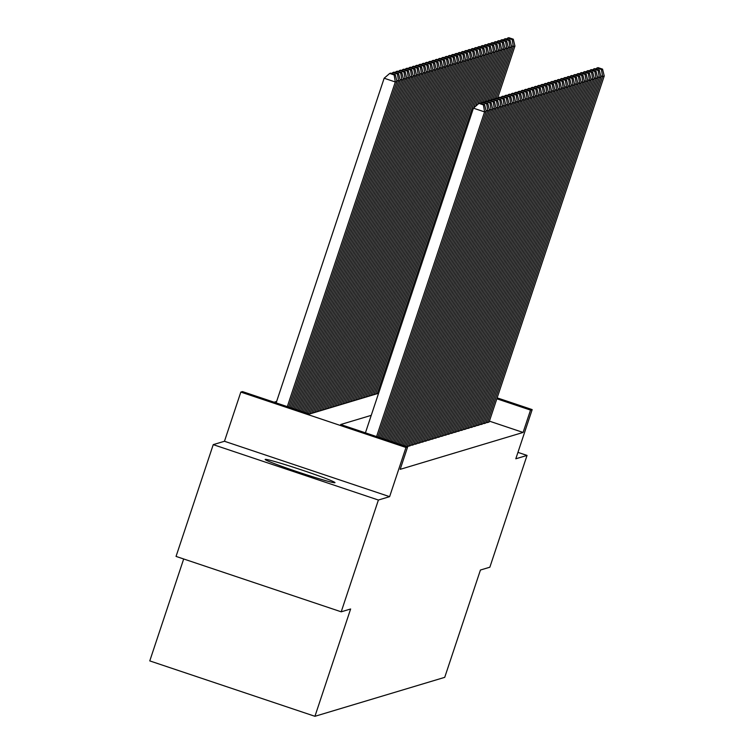 <?xml version="1.0" encoding="UTF-8"?>
<svg xmlns="http://www.w3.org/2000/svg" width="754" height="754" viewBox="0 0 754 754"><rect width="100%" height="100%" fill="white"/><g stroke="black" fill="none" stroke-linecap="round" stroke-linejoin="round"><path stroke-width="1.13" d="M265.257 459.374A36.786 1.536 18.4 0 0 265.172 459.44A36.786 1.536 18.4 0 0 298.556 472.164A36.786 1.536 18.4 0 0 334.899 482.73A36.786 1.536 18.4 0 0 334.983 482.664A36.786 1.536 18.4 0 0 301.6 469.94A36.786 1.536 18.4 0 0 265.257 459.374M183.684 558.978L149.773 660.9L314.936 716.3L444.728 677.346L480.43 570.033L489.855 567.206L527.037 455.416L517.941 452.372M314.936 716.3L350.629 608.987L341.213 611.814L176.05 556.414L213.241 444.634L378.395 500.034L389.62 496.66L405.982 447.48L240.828 392.08L242.468 391.59L309.423 414.05L378.583 393.286M389.62 496.66L224.466 441.269L213.241 444.634M224.466 441.269L240.828 392.08M276.633 401.458L274.126 402.212M341.213 611.814L378.395 500.034M486.094 422.231L487.291 422.626L489.129 421.995M482.824 423.211L484.011 423.616L485.849 422.975M479.544 424.191L480.741 424.596L482.569 423.965M476.264 425.181L477.461 425.576L479.29 424.945M472.984 426.161L474.181 426.566L476.019 425.925M469.714 427.15L470.901 427.546L472.739 426.915M466.434 428.131L467.631 428.526L469.459 427.895M463.154 429.111L464.351 429.516L466.179 428.885M459.874 430.1L461.071 430.496L462.909 429.865M456.604 431.081L457.791 431.486L459.629 430.845M453.324 432.061L454.521 432.466L456.349 431.835M450.044 433.05L451.241 433.446L453.069 432.815M446.764 434.031L447.961 434.436L449.799 433.795M443.493 435.02L444.681 435.416L446.519 434.785M440.213 436.001L441.41 436.406L443.239 435.765M436.934 436.981L438.131 437.386L439.959 436.755M433.654 437.97L434.851 438.366L436.689 437.735M430.374 438.951L431.571 439.356L433.409 438.715M427.103 439.94L428.291 440.336L430.129 439.705M423.823 440.92L425.02 441.316L426.849 440.685M420.543 441.901L421.74 442.306L423.578 441.665M417.264 442.89L418.461 443.286L420.298 442.655M413.993 443.87L415.181 444.276L417.019 443.635M410.713 444.851L411.91 445.256L413.739 444.624M407.433 445.84L408.63 446.236L410.459 445.605M371.241 415.35L340.667 424.53L407.622 446.981L400.186 469.346L523.097 432.447L489.412 421.147M497.159 397.858L532.173 409.601L515.811 458.79L527.037 455.416M532.173 409.601L530.533 410.091L496.848 398.791M523.097 432.447L530.533 410.091M407.622 446.981L405.982 447.48M376.585 436.575L484.586 111.912L473.427 108.171L365.426 432.834M377.914 437.018L486.226 111.422L484.586 111.912L483.418 104.9L484.568 104.561L480.1 103.062L478.96 103.402L483.418 104.9M473.427 108.171L478.96 103.402M484.568 104.561L486.226 111.422M287.312 406.632L395.313 81.969L396.953 81.479L288.641 407.075M394.144 74.957L395.294 74.618L390.826 73.119L389.686 73.458L394.144 74.957L395.313 81.969L384.154 78.228L276.152 402.89M396.953 81.479L395.294 74.618M389.686 73.458L384.154 78.228M379.243 437.461L487.866 110.923L485.953 110.282M380.572 437.914L489.506 110.433L487.866 110.923L486.698 103.92L487.847 103.571L483.38 102.073L482.23 102.421L486.698 103.92M481.099 103.392L482.23 102.421M487.847 103.571L489.506 110.433M381.892 438.357L491.146 109.943L489.233 109.302M383.221 438.8L492.786 109.453L491.146 109.943L489.977 102.93L491.118 102.591L486.66 101.093L485.51 101.441L489.977 102.93M483.003 102.195L500.204 50.49L501.834 49.99L484.407 102.384L485.51 101.441M491.118 102.591L492.786 109.453M384.549 439.243L494.417 108.962L492.503 108.322M385.878 439.695L496.057 108.472L494.417 108.962L493.248 101.95L494.398 101.602L489.94 100.112L488.79 100.452L493.248 101.95M487.659 101.432L488.79 100.452M494.398 101.602L496.057 108.472M387.207 440.138L497.697 107.973L495.783 107.332M388.527 440.581L499.336 107.483L497.697 107.973L496.528 100.97L497.678 100.621L493.21 99.123L492.07 99.471L496.528 100.97M489.553 100.225L506.754 48.52L508.394 48.03L490.967 100.414L492.07 99.471M497.678 100.621L499.336 107.483M289.97 407.518L398.593 80.98L400.233 80.49L291.298 407.971M397.424 73.977L398.574 73.628L394.106 72.13L392.957 72.478L397.424 73.977L398.593 80.98L396.679 80.339M400.233 80.49L398.574 73.628M392.957 72.478L391.826 73.449M292.618 408.414L401.873 79.999L403.513 79.509L293.947 408.857M400.704 72.987L401.844 72.648L397.386 71.149L396.236 71.489L400.704 72.987L401.873 79.999L399.959 79.359M403.513 79.509L401.844 72.648M396.236 71.489L395.105 72.469M295.276 409.299L405.143 79.019L406.783 78.52L296.605 409.742M403.974 72.007L405.124 71.658L400.666 70.169L399.516 70.508L403.974 72.007L405.143 79.019L403.23 78.378M406.783 78.52L405.124 71.658M399.516 70.508L398.385 71.479M297.934 410.195L408.423 78.03L410.063 77.539L299.253 410.638M407.254 71.027L408.404 70.678L403.937 69.18L402.796 69.528L407.254 71.027L408.423 78.03L406.51 77.389M410.063 77.539L408.404 70.678M402.796 69.528L401.665 70.499M389.856 441.024L500.976 106.993L499.063 106.352M391.185 441.476L502.616 106.502L500.976 106.993L499.808 99.98L500.958 99.641L496.49 98.143L495.34 98.482L499.808 99.98M494.209 99.462L495.34 98.482M500.958 99.641L502.616 106.502M300.582 411.081L411.703 77.049L413.343 76.559L301.911 411.524M410.534 70.037L411.684 69.698L407.217 68.199L406.067 68.539L410.534 70.037L411.703 77.049L409.79 76.408M413.343 76.559L411.684 69.698M406.067 68.539L404.936 69.519M392.514 441.919L504.256 106.012L502.343 105.362M393.842 442.362L505.896 105.513L504.256 106.012L503.088 99L504.228 98.651L499.77 97.153L498.62 97.502L503.088 99M497.489 98.472L498.62 97.502M504.228 98.651L505.896 105.513M303.24 411.976L414.983 76.06L416.623 75.57L304.569 412.419M413.814 69.057L414.954 68.708L410.496 67.21L409.347 67.558L413.814 69.057L414.983 76.06L413.069 75.419M416.623 75.57L414.954 68.708M409.347 67.558L408.216 68.529M395.162 442.805L507.536 105.023L505.623 104.382M396.491 443.248L509.167 104.533L507.536 105.023L506.368 98.011L507.508 97.671L503.05 96.173L501.9 96.521L506.368 98.011M500.769 97.492L501.9 96.521M507.508 97.671L509.167 104.533M305.888 412.862L418.253 75.08L419.893 74.589L307.217 413.305M417.094 68.067L418.234 67.728L413.776 66.229L412.627 66.578L417.094 68.067L418.253 75.08L416.34 74.439M419.893 74.589L418.234 67.728M412.627 66.578L411.496 67.549M397.82 443.701L510.807 104.043L508.893 103.402M399.149 444.144L512.447 103.552L510.807 104.043L509.638 97.03L510.788 96.691L506.32 95.192L505.18 95.532L509.638 97.03M504.049 96.512L505.18 95.532M510.788 96.691L512.447 103.552M308.546 413.757L421.533 74.099L423.173 73.609L309.979 413.88M420.364 67.087L421.514 66.738L417.047 65.249L415.906 65.589L420.364 67.087L421.533 74.099L419.62 73.458M423.173 73.609L421.514 66.738M415.906 65.589L414.775 66.569M400.478 444.587L514.087 103.053L512.173 102.412M401.797 445.03L515.727 102.563L514.087 103.053L512.918 96.05L514.068 95.701L509.6 94.203L508.45 94.552L512.918 96.05M507.319 95.522L508.45 94.552M514.068 95.701L515.727 102.563M311.619 413.39L424.813 73.11L426.453 72.62L313.259 412.89M423.644 66.107L424.794 65.758L420.327 64.26L419.177 64.608L423.644 66.107L424.813 73.11L422.9 72.469M426.453 72.62L424.794 65.758M419.177 64.608L418.046 65.579M403.126 445.482L517.367 102.073L515.453 101.432M404.455 445.925L519.006 101.583L517.367 102.073L516.198 95.061L517.348 94.721L512.88 93.223L511.73 93.562L516.198 95.061M510.599 94.542L511.73 93.562M517.348 94.721L519.006 101.583M314.899 412.4L428.093 72.13L429.733 71.639L316.539 411.91M426.924 65.117L428.074 64.778L423.607 63.279L422.457 63.619L426.924 65.117L428.093 72.13L426.18 71.489M429.733 71.639L428.074 64.778M422.457 63.619L421.326 64.599M405.784 446.368L520.646 101.093L518.733 100.452M407.151 446.679L522.277 100.593L520.646 101.093L519.478 94.08L520.618 93.732L516.16 92.242L515.01 92.582L519.478 94.08M513.879 93.562L515.01 92.582M520.618 93.732L522.277 100.593M318.179 411.42L431.373 71.149L433.003 70.65L319.809 410.93M430.204 64.137L431.345 63.788L426.887 62.29L425.737 62.639L430.204 64.137L431.373 71.149L429.46 70.499M433.003 70.65L431.345 63.788M425.737 62.639L424.606 63.609M408.791 446.189L523.917 100.103L522.004 99.462M410.43 445.699L525.557 99.613L523.917 100.103L522.748 93.1L523.898 92.751L519.431 91.253L518.29 91.602L522.748 93.1M517.159 92.572L518.29 91.602M523.898 92.751L525.557 99.613M321.449 410.43L434.643 70.16L436.283 69.67L323.089 409.94M433.475 63.148L434.624 62.808L430.157 61.31L429.017 61.658L433.475 63.148L434.643 70.16L432.73 69.519M436.283 69.67L434.624 62.808M429.017 61.658L427.886 62.629M324.729 409.45L437.923 69.18L439.563 68.689L326.369 408.96M436.755 62.167L437.904 61.828L433.437 60.329L432.287 60.669L436.755 62.167L437.923 69.18L436.01 68.539M439.563 68.689L437.904 61.828M432.287 60.669L431.156 61.649M328.009 408.47L441.203 68.19L442.843 67.7L329.649 407.98M440.034 61.187L441.184 60.838L436.717 59.34L435.567 59.689L440.034 61.187L441.203 68.19L439.29 67.549M442.843 67.7L441.184 60.838M435.567 59.689L434.436 60.659M412.07 445.209L527.197 99.123L525.284 98.482M413.71 444.719L528.837 98.633L527.197 99.123L526.028 92.111L527.178 91.771L522.711 90.273L521.57 90.612L526.028 92.111M520.439 91.592L521.57 90.612M527.178 91.771L528.837 98.633M415.35 444.219L530.477 98.143L528.563 97.492M416.99 443.729L532.117 97.643L530.477 98.143L529.308 91.13L530.458 90.782L525.99 89.283L524.841 89.632L529.308 91.13M523.71 90.603L524.841 89.632M530.458 90.782L532.117 97.643M418.63 443.239L533.757 97.153L531.843 96.512M420.261 442.749L535.387 96.663L533.757 97.153L532.588 90.141L533.728 89.801L529.27 88.303L528.12 88.652L532.588 90.141M526.989 89.622L528.12 88.652M533.728 89.801L535.387 96.663M331.289 407.48L444.483 67.21L446.114 66.72L332.919 406.99M443.314 60.197L444.455 59.858L439.997 58.36L438.847 58.699L443.314 60.197L444.483 67.21L442.57 66.569M446.114 66.72L444.455 59.858M438.847 58.699L437.716 59.679M421.901 442.259L537.027 96.173L535.114 95.532M423.541 441.759L538.667 95.683L537.027 96.173L535.858 89.16L537.008 88.821L532.55 87.323L531.4 87.662L535.858 89.16M530.269 88.642L531.4 87.662M537.008 88.821L538.667 95.683M334.559 406.5L447.753 66.229L449.393 65.73L336.199 406.01M446.585 59.217L447.735 58.869L443.267 57.379L442.127 57.719L446.585 59.217L447.753 66.229L445.84 65.589M449.393 65.73L447.735 58.869M442.127 57.719L440.996 58.699M425.181 441.269L540.307 95.183L538.394 94.542M426.821 440.779L541.947 94.693L540.307 95.183L539.138 88.18L540.288 87.832L535.821 86.333L534.68 86.682L539.138 88.18M533.549 87.653L534.68 86.682M540.288 87.832L541.947 94.693M337.839 405.52L451.033 65.24L452.673 64.75L339.479 405.021M449.865 58.237L451.015 57.888L446.547 56.39L445.407 56.739L449.865 58.237L451.033 65.24L449.12 64.599M452.673 64.75L451.015 57.888M445.407 56.739L444.276 57.709M428.461 440.289L543.587 94.203L541.674 93.562M430.1 439.799L545.227 93.713L543.587 94.203L542.418 87.191L543.568 86.851L539.101 85.353L537.951 85.692L542.418 87.191M536.82 86.672L537.951 85.692M543.568 86.851L545.227 93.713M341.119 404.53L454.313 64.26L455.953 63.77L342.759 404.04M453.145 57.247L454.294 56.908L449.827 55.41L448.677 55.749L453.145 57.247L454.313 64.26L452.4 63.619M455.953 63.77L454.294 56.908M448.677 55.749L447.546 56.729M431.74 439.299L546.867 93.223L544.954 92.582M433.371 438.809L548.507 92.723L546.867 93.223L545.698 86.21L546.839 85.862L542.38 84.373L541.231 84.712L545.698 86.21M540.1 85.683L541.231 84.712M546.839 85.862L548.507 92.723M344.399 403.55L457.593 63.279L459.233 62.78L346.039 403.06M456.424 56.267L457.565 55.919L453.107 54.42L451.957 54.769L456.424 56.267L457.593 63.279L455.68 62.629M459.233 62.78L457.565 55.919M451.957 54.769L450.826 55.739M435.011 438.319L550.137 92.233L548.224 91.592M436.651 437.829L551.777 91.743L550.137 92.233L548.969 85.23L550.118 84.882L545.66 83.383L544.511 83.732L548.969 85.23M543.38 84.702L544.511 83.732M550.118 84.882L551.777 91.743M347.669 402.561L460.864 62.29L462.504 61.8L349.309 402.071M459.695 55.278L460.845 54.938L456.387 53.44L455.237 53.788L459.695 55.278L460.864 62.29L458.95 61.649M462.504 61.8L460.845 54.938M455.237 53.788L454.106 54.759M438.291 437.339L553.417 91.253L551.504 90.612M439.931 436.839L555.057 90.763L553.417 91.253L552.248 84.241L553.398 83.901L548.931 82.403L547.79 82.742L552.248 84.241M546.659 83.722L547.79 82.742M553.398 83.901L555.057 90.763M350.949 401.58L464.144 61.31L465.784 60.82L352.589 401.09M462.975 54.297L464.125 53.958L459.657 52.46L458.517 52.799L462.975 54.297L464.144 61.31L462.23 60.669M465.784 60.82L464.125 53.958M458.517 52.799L457.386 53.779M441.571 436.349L556.697 90.273L554.784 89.622M443.211 435.859L558.337 89.773L556.697 90.273L555.528 83.26L556.678 82.912L552.211 81.413L551.061 81.762L555.528 83.26M549.93 82.733L551.061 81.762M556.678 82.912L558.337 89.773M354.229 400.6L467.423 60.32L469.063 59.83L355.869 400.101M466.255 53.317L467.405 52.969L462.937 51.47L461.787 51.819L466.255 53.317L467.423 60.32L465.51 59.679M469.063 59.83L467.405 52.969M461.787 51.819L460.656 52.789M444.851 435.369L559.977 89.283L558.064 88.642M446.491 434.879L561.617 88.793L559.977 89.283L558.808 82.271L559.949 81.932L555.491 80.433L554.341 80.782L558.808 82.271M553.21 81.752L554.341 80.782M559.949 81.932L561.617 88.793M448.121 434.389L563.247 88.303L561.344 87.662M449.761 433.889L564.887 87.813L563.247 88.303L562.088 81.291L563.229 80.951L558.771 79.453L557.621 79.792L562.088 81.291M556.49 80.772L557.621 79.792M563.229 80.951L564.887 87.813M451.401 433.399L566.527 87.313L564.614 86.672M453.041 432.909L568.167 86.823L566.527 87.313L565.359 80.31L566.508 79.962L562.041 78.463L560.901 78.812L565.359 80.31M559.77 79.783L560.901 78.812M566.508 79.962L568.167 86.823M357.509 399.611L470.703 59.34L472.343 58.85L359.149 399.12M469.535 52.328L470.675 51.988L466.217 50.49L465.067 50.829L469.535 52.328L470.703 59.34L468.79 58.699M472.343 58.85L470.675 51.988M465.067 50.829L463.936 51.809M360.78 398.63L473.974 58.36L475.614 57.86L362.42 398.14M472.805 51.347L473.955 50.999L469.497 49.51L468.347 49.849L472.805 51.347L473.974 58.36L472.061 57.719M475.614 57.86L473.955 50.999M468.347 49.849L467.216 50.82M364.059 397.65L477.254 57.37L478.894 56.88L365.699 397.151M476.085 50.367L477.235 50.018L472.767 48.52L471.627 48.869L476.085 50.367L477.254 57.37L475.34 56.729M478.894 56.88L477.235 50.018M471.627 48.869L470.496 49.839M454.681 432.419L569.807 86.333L567.894 85.692M456.321 431.929L571.447 85.843L569.807 86.333L568.639 79.321L569.788 78.981L565.321 77.483L564.171 77.822L568.639 79.321M563.04 78.802L564.171 77.822M569.788 78.981L571.447 85.843M367.339 396.661L480.534 56.39L482.174 55.9L368.979 396.17M479.365 49.378L480.515 49.038L476.047 47.54L474.897 47.879L479.365 49.378L480.534 56.39L478.62 55.749M482.174 55.9L480.515 49.038M474.897 47.879L473.766 48.859M457.961 431.429L573.087 85.353L571.174 84.712M459.601 430.939L574.727 84.853L573.087 85.353L571.918 78.341L573.068 77.992L568.601 76.503L567.451 76.842L571.918 78.341M566.32 77.813L567.451 76.842M573.068 77.992L574.727 84.853M370.619 395.68L483.814 55.41L485.453 54.91L372.259 395.19M482.645 48.397L483.785 48.049L479.327 46.55L478.177 46.899L482.645 48.397L483.814 55.41L481.9 54.759M485.453 54.91L483.785 48.049M478.177 46.899L477.046 47.87M461.231 430.449L576.367 84.363L574.454 83.722M462.871 429.959L577.998 83.873L576.367 84.363L575.198 77.36L576.339 77.012L571.881 75.513L570.731 75.862L575.198 77.36M569.6 76.833L570.731 75.862M576.339 77.012L577.998 83.873M373.899 394.691L487.084 54.42L488.724 53.93L375.53 394.201M485.925 47.408L487.065 47.068L482.607 45.57L481.457 45.919L485.925 47.408L487.084 54.42L485.18 53.779M488.724 53.93L487.065 47.068M481.457 45.919L480.326 46.889M464.511 429.469L579.638 83.383L577.724 82.742M466.151 428.969L581.277 82.893L579.638 83.383L578.469 76.371L579.619 76.031L575.151 74.533L574.011 74.872L578.469 76.371M572.88 75.852L574.011 74.872M579.619 76.031L581.277 82.893M377.17 393.711L490.364 53.44L492.004 52.95L473.719 107.916M489.195 46.428L490.345 46.088L485.878 44.59L484.737 44.929L489.195 46.428L490.364 53.44L488.451 52.799M492.004 52.95L490.345 46.088M484.737 44.929L483.606 45.909M467.791 428.479L582.917 82.393L581.004 81.752M469.431 427.989L584.557 81.903L582.917 82.393L581.749 75.391L582.899 75.042L578.431 73.543L577.291 73.892L581.749 75.391M576.16 74.863L577.291 73.892M582.899 75.042L584.557 81.903M471.071 427.499L586.197 81.413L584.284 80.772M472.711 427.009L587.837 80.923L586.197 81.413L585.029 74.401L586.178 74.062L581.711 72.563L580.561 72.912L585.029 74.401M579.43 73.883L580.561 72.912M586.178 74.062L587.837 80.923M474.351 426.519L589.477 80.433L587.564 79.792M475.981 426.019L591.108 79.943L589.477 80.433L588.309 73.421L589.449 73.072L584.991 71.583L583.841 71.922L588.309 73.421M582.71 72.902L583.841 71.922M589.449 73.072L591.108 79.943M475.783 106.135L493.644 52.45L495.284 51.96L477.857 104.354M492.475 45.447L493.625 45.099L489.158 43.6L488.008 43.949L492.475 45.447L493.644 52.45L491.731 51.809M495.284 51.96L493.625 45.099M488.008 43.949L486.877 44.92M479.723 103.175L496.924 51.47L498.564 50.98L481.127 103.373M495.755 44.458L496.905 44.118L492.437 42.62L491.288 42.959L495.755 44.458L496.924 51.47L495.01 50.829M498.564 50.98L496.905 44.118M491.288 42.959L490.157 43.939M499.035 43.478L500.175 43.129L495.717 41.64L494.567 41.979L499.035 43.478L500.204 50.49L498.29 49.849M501.834 49.99L500.175 43.129M494.567 41.979L493.436 42.95M477.621 425.529L592.748 79.443L590.834 78.802M479.261 425.039L594.388 78.953L592.748 79.443L591.579 72.441L592.729 72.092L588.271 70.593L587.121 70.942L591.579 72.441M585.99 71.913L587.121 70.942M592.729 72.092L594.388 78.953M486.273 101.206L503.474 49.5L505.114 49.01L487.687 101.404M502.305 42.497L503.455 42.149L498.988 40.65L497.847 40.999L502.305 42.497L503.474 49.5L501.561 48.859M505.114 49.01L503.455 42.149M497.847 40.999L496.716 41.97M480.901 424.549L596.028 78.463L594.114 77.822M482.541 424.059L597.668 77.973L596.028 78.463L594.859 71.451L596.009 71.112L591.541 69.613L590.401 69.952L594.859 71.451M589.27 70.933L590.401 69.952M596.009 71.112L597.668 77.973M505.585 41.508L506.735 41.168L502.268 39.67L501.127 40.009L505.585 41.508L506.754 48.52L504.841 47.879M508.394 48.03L506.735 41.168M501.127 40.009L499.996 40.989M484.181 423.559L599.307 77.483L597.394 76.833M485.821 423.069L600.947 76.983L599.307 77.483L598.139 70.471L599.289 70.122L594.821 68.623L593.671 68.972L598.139 70.471M592.54 69.943L593.671 68.972M599.289 70.122L600.947 76.983M492.833 99.236L510.034 47.53L511.674 47.04L494.247 99.434M508.865 40.528L510.015 40.179L505.548 38.68L504.398 39.029L508.865 40.528L510.034 47.53L508.121 46.889M511.674 47.04L510.015 40.179M504.398 39.029L503.267 40M487.461 422.579L602.587 76.493L600.674 75.852M489.092 422.089L604.227 76.003L602.587 76.493L601.419 69.481L602.559 69.142L598.101 67.643L596.951 67.992L601.419 69.481M595.82 68.963L596.951 67.992M602.559 69.142L604.227 76.003M496.113 98.256L513.314 46.55L514.944 46.06L497.517 98.454M512.145 39.538L513.286 39.199L508.827 37.7L507.678 38.049L512.145 39.538L513.314 46.55L511.401 45.909M514.944 46.06L513.286 39.199M507.678 38.049L506.547 39.02"/></g></svg>
